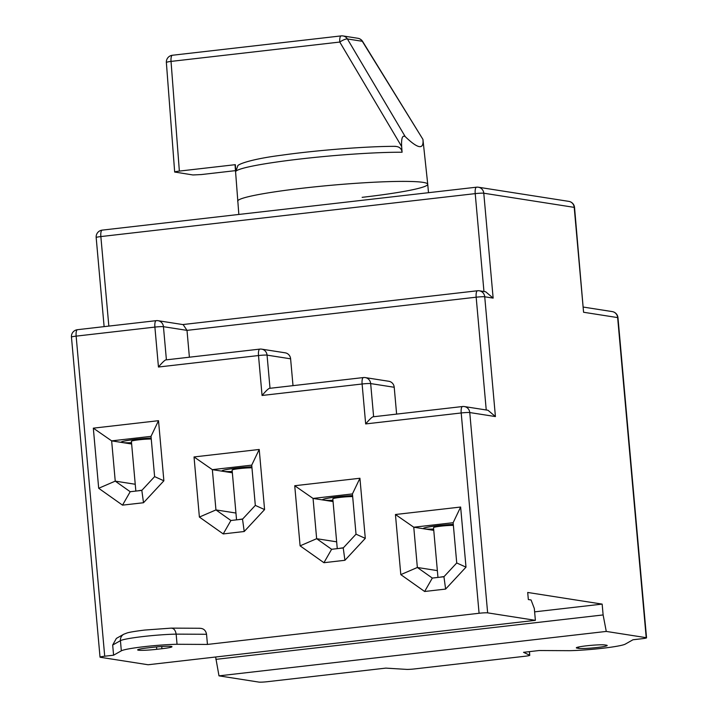 <?xml version="1.0" encoding="UTF-8"?>
<svg xmlns="http://www.w3.org/2000/svg" width="718" height="718" viewBox="0 0 718 718"><rect width="100%" height="100%" fill="white"/><g stroke="black" fill="none" stroke-linecap="round" stroke-linejoin="round"><path stroke-width="1.08" d="M362.141 197.333A95.413 7.566 174.9 0 0 427.74 184.239A95.413 7.566 174.9 0 0 303.256 188.125A95.413 7.566 174.9 0 0 237.658 201.202A95.413 7.566 -5.1 0 1 303.256 188.125A95.413 7.566 -5.1 0 1 427.74 184.248L428.493 192.702M395.537 146.346C367.751 146.23 316.656 150.215 281.519 155.223C249.828 159.243 236.895 164.664 237.712 166.118L235.827 171.306A94.902 7.521 -5.1 0 1 300.806 158.929A94.902 7.521 -5.1 0 1 402.089 152.234L401.649 146.535C401.236 138.251 402.43 134.948 405.23 136.626C418.064 149.003 423.97 149.927 422.938 139.391L362.608 41.42A6.812 6.812 0 0 0 357.86 38.269A6.812 6.471 98.9 0 1 362.294 41.285A6.812 1.158 -31.7 0 1 362.608 41.42M427.74 184.239L422.938 139.391L362.294 41.285L347.395 38.951A6.812 6.471 -81.1 0 0 341.301 35.9A6.812 2.055 83.5 0 0 341.131 35.9A6.812 2.055 83.5 0 0 339.776 42.048A6.812 1.66 -30.6 0 1 347.395 38.951L405.23 136.626M402.089 152.234C401.524 148.339 399.055 146.391 394.685 146.391M235.827 171.306L235.333 164.673L179.356 171.09L171.037 61.407L339.776 42.048L401.649 146.535M235.468 170.642L201.444 174.546L192.882 174.959L174.671 172.024L166.37 62.547A6.812 0.826 -4.3 0 1 171.037 61.407A6.812 2.055 -96.5 0 1 172.392 55.259A6.812 2.055 -96.5 0 1 172.562 55.259M238.843 214.458L235.082 165.284A94.785 7.512 -5.1 0 1 235.333 164.673M175.012 172.158C174.034 171.925 175.488 171.566 179.356 171.09M267.491 681.687L385.808 668.117L406.46 669.382A6.812 0.538 174.9 0 0 414.555 668.925L525.073 656.243A6.812 0.538 174.9 0 0 529.758 655.31A6.812 0.538 174.9 0 0 529.696 655.247L523.539 652.321L539.119 650.526L569.518 650.679A34.078 2.701 174.9 0 0 602.276 648.3A34.078 2.701 174.9 0 0 625.234 644.136L632.98 639.765L641.856 638.742A6.812 0.538 174.9 0 0 646.541 637.808A6.812 0.538 174.9 0 0 646.209 637.674L606.27 631.427L218.99 675.853L258.929 682.1A6.812 0.538 174.9 0 0 267.491 681.687M574.265 207.376A6.812 2.773 -13.8 0 0 574.373 206.479A6.812 6.812 0 0 0 568.809 201.372A6.812 6.471 98.9 0 1 574.212 207.367A6.812 0.538 -5.1 0 1 574.265 207.376A6.812 0.538 -5.1 0 1 574.544 207.502L583.572 312.258L617.642 317.589A6.812 0.538 -5.1 0 1 617.695 317.598A6.812 0.538 -5.1 0 1 617.974 317.724A6.812 6.812 0 0 0 612.239 311.594A6.812 6.471 98.9 0 1 617.642 317.589L646.209 637.674M577.039 648.121L578.726 648.381A14.656 1.158 -5.1 0 0 597.125 647.501A14.656 1.158 -5.1 0 0 607.195 645.491A14.656 1.158 -5.1 0 0 606.477 645.195L604.798 644.935A14.656 1.158 -5.1 0 0 586.4 645.823A14.656 1.158 -5.1 0 0 576.321 647.833A14.656 1.158 -5.1 0 0 577.039 648.121L576.976 647.421M113.588 655.193L104.711 656.216A6.812 0.538 174.9 0 0 100.026 657.149A6.812 0.538 174.9 0 0 100.358 657.284L148.096 664.751L535.377 620.334L487.639 612.858A6.812 0.538 174.9 0 0 479.077 613.271L207.448 644.432L177.05 644.279A34.078 2.701 174.9 0 0 144.291 646.658A34.078 2.701 174.9 0 0 121.333 650.822L113.588 655.193L112.681 645.042L116.361 638.419L123.774 634.227A6.812 6.695 60.5 0 0 120.427 640.671A34.078 2.701 -5.1 0 1 143.385 636.507A34.078 2.701 -5.1 0 1 176.143 634.129C175.407 629.973 173.603 627.99 170.722 628.169M215.633 657.006L218.99 675.853M606.27 631.427L603.12 614.94L602.151 604.107L527.703 592.458L528.34 599.548L531.069 599.979L534.318 608.496L535.377 620.334M603.12 614.94L215.84 659.366M534.623 611.853L602.151 604.107M152.871 647.295L147.711 647.887A14.656 1.158 -5.1 0 0 137.641 649.898A14.656 1.158 -5.1 0 0 156.757 649.305L161.918 648.713A14.656 1.158 -5.1 0 0 171.988 646.703A14.656 1.158 -5.1 0 0 152.871 647.295M100.026 657.149L71.459 337.065A6.812 0.538 -5.1 0 1 76.144 336.132A6.812 2.055 -96.5 0 1 77.472 329.688A6.812 2.055 -96.5 0 1 77.643 329.697M156.389 320.659A6.812 2.055 83.5 0 0 156.219 320.659A6.812 2.055 83.5 0 0 154.891 327.094A6.812 0.538 -5.1 0 1 163.444 326.69A6.812 6.471 -81.1 0 0 156.389 320.659M166.405 359.826L163.444 326.69L187.003 330.37L183.171 324.626L158.05 320.695A6.812 6.812 0 0 0 156.219 320.659L77.472 329.688A6.812 6.812 0 0 0 71.459 337.065M104.711 656.216L76.144 336.132L154.891 327.094L158.454 367.024C162.824 361.863 165.481 359.476 166.405 359.844L259.826 349.11A6.812 2.055 83.5 0 0 258.498 355.545A6.812 0.538 -5.1 0 1 267.06 355.132A6.812 6.471 -81.1 0 0 259.997 349.11A6.812 2.055 83.5 0 0 259.826 349.11A6.812 6.812 0 0 1 261.657 349.145L285.208 352.825A6.812 6.471 98.9 0 1 290.611 358.82L293.007 385.638M158.454 367.024L258.498 355.545L262.061 395.474C266.441 390.314 269.088 387.917 270.013 388.294L363.434 377.551A6.812 2.055 83.5 0 0 362.105 383.995A6.812 0.538 -5.1 0 1 370.667 383.583A6.812 6.471 -81.1 0 0 363.604 377.56A6.812 2.055 83.5 0 0 363.434 377.551A6.812 6.812 0 0 1 365.265 377.596L388.824 381.276A6.812 6.471 98.9 0 1 394.218 387.271L396.614 414.08M262.061 395.474L362.105 383.995L365.668 423.925C370.048 418.765 372.705 416.368 373.629 416.745L462.527 406.523A6.812 2.055 83.5 0 0 461.198 412.967A6.812 0.538 -5.1 0 1 469.76 412.554A6.812 6.471 -81.1 0 0 462.697 406.523A6.812 2.055 83.5 0 0 462.527 406.523A6.812 6.812 0 0 1 464.358 406.559L487.98 410.256L495.42 416.566L484.731 296.794A6.812 6.471 -81.1 0 0 477.667 290.763A6.812 2.055 83.5 0 0 477.497 290.763A6.812 2.055 83.5 0 0 476.169 297.198A6.812 0.538 -5.1 0 1 484.731 296.794L493.14 298.105L483.779 193.214A6.812 6.471 -81.1 0 0 476.716 187.192A6.812 2.055 83.5 0 0 476.546 187.183A6.812 2.055 83.5 0 0 475.217 193.627A6.812 0.538 -5.1 0 1 483.779 193.214L574.212 207.367L583.572 312.258M486.239 409.987L476.169 297.198L187.003 330.37L189.39 357.187M182.794 324.563L477.497 290.763A6.812 6.812 0 0 1 479.328 290.799L485.7 291.795L493.14 298.105M104.119 326.627L96.167 237.505A6.812 0.538 -5.1 0 1 100.852 236.572A6.812 2.055 -96.5 0 1 102.18 230.128A6.812 2.055 -96.5 0 1 102.351 230.137M198.949 628.313C203.203 628.097 205.734 630.081 206.542 634.281L207.448 644.432M199.622 628.268L171.225 628.124L144.713 630.063C130.918 631.732 127.66 632.782 127.158 632.935L123.774 634.227M158.516 420.685L163.875 480.8L143.51 502.735L122.518 505.14L98.689 488.276L93.322 428.161L158.516 420.685L151.022 436.356L154.612 476.617L163.875 480.8M199.389 517.059L194.031 456.944L259.216 449.468L264.583 509.583L244.219 531.508L223.217 533.923L199.389 517.059L215.947 509.915L212.348 469.653L194.031 456.944M300.097 545.842L294.73 485.727L359.924 478.251L365.291 538.365L344.927 560.291L323.926 562.706L300.097 545.842L316.647 538.697L313.057 498.436L294.73 485.727M400.806 574.624L395.438 514.51L460.633 507.034L466 567.148L445.627 589.074L424.634 591.488L400.806 574.624L417.355 567.48L413.765 527.218L395.438 514.51M177.05 644.279L176.143 634.129L206.542 634.281M154.612 476.617L141.823 490.394L143.51 502.735M141.823 490.394L130.2 491.722L122.518 505.14M130.2 491.722L115.239 481.132L98.689 488.276M135.244 484.264L115.239 481.132L111.649 440.87L122.581 442.584A20.786 1.651 -5.1 0 1 121.566 442.171A20.786 1.651 -5.1 0 1 135.855 439.317A20.786 1.651 -5.1 0 1 151.166 438.043A21.154 1.678 -5.1 0 0 135.747 439.299A21.154 1.678 -5.1 0 0 121.369 442.396M93.322 428.161L111.649 440.87L151.022 436.356M131.645 444.002L122.581 442.584A20.786 1.651 -5.1 0 0 131.529 442.692M232.354 472.785L212.348 469.653L251.722 465.138L259.216 449.468M251.722 465.138L255.321 505.4L264.583 509.583M255.321 505.4L242.522 519.177L244.219 531.508M242.522 519.177L230.909 520.505L215.947 509.915L235.944 513.047M223.217 533.923L230.909 520.505M232.237 471.475A20.786 1.651 -5.1 0 1 223.289 471.367A20.786 1.651 -5.1 0 1 222.266 470.954A20.786 1.651 -5.1 0 1 236.563 468.1A20.786 1.651 -5.1 0 1 251.874 466.826M333.062 501.568L313.057 498.436L352.43 493.921L359.924 478.251M352.43 493.921L356.02 534.183L365.291 538.365M356.02 534.183L343.231 547.96L344.927 560.291M343.231 547.96L331.617 549.288L316.647 538.697L336.652 541.83M323.926 562.706L331.617 549.288M332.946 500.258A20.786 1.651 -5.1 0 1 323.989 500.15A20.786 1.651 -5.1 0 1 322.974 499.737A20.786 1.651 -5.1 0 1 337.263 496.883A20.786 1.651 -5.1 0 1 352.583 495.608M433.762 530.351L413.765 527.218L453.139 522.704L460.633 507.034M453.139 522.704L456.729 562.966L466 567.148M456.729 562.966L443.939 576.742L445.627 589.074M443.939 576.742L432.317 578.071L417.355 567.48L437.361 570.613M424.634 591.488L432.317 578.071M433.645 529.04A20.786 1.651 -5.1 0 1 424.697 528.933A20.786 1.651 -5.1 0 1 423.683 528.52A20.786 1.651 -5.1 0 1 437.971 525.666A20.786 1.651 -5.1 0 1 453.282 524.391M151.256 439.039A10.905 0.862 174.9 0 0 138.906 439.802A10.905 0.862 174.9 0 0 131.403 441.292L135.846 491.076M251.964 467.822A10.905 0.862 174.9 0 0 239.615 468.585A10.905 0.862 174.9 0 0 232.111 470.075L236.554 519.859M352.673 496.605A10.905 0.862 174.9 0 0 340.314 497.368A10.905 0.862 174.9 0 0 332.82 498.857L337.263 548.642M453.372 525.388A10.905 0.862 174.9 0 0 441.023 526.15A10.905 0.862 174.9 0 0 433.519 527.64L437.962 577.425M617.695 317.598A6.812 2.773 -13.8 0 0 617.803 316.701M487.639 612.858L469.76 412.554L495.42 416.566M270.013 388.267L267.06 355.132L290.611 358.82M373.62 416.718L370.667 383.583L394.218 387.271M365.668 423.925L461.198 412.967L479.077 613.271M108.84 326.089L100.852 236.572L475.217 193.627L483.959 291.526M112.681 645.042L120.427 640.671L121.333 650.822M156.757 649.305L156.542 646.918M161.721 646.505L161.918 648.713M578.6 646.99L578.726 648.381M529.372 651.648L529.696 655.247M131.538 442.728A21.154 1.678 -5.1 0 1 123.792 442.773M137.946 490.834A10.905 0.862 -5.1 0 1 141.993 490.206M222.077 471.179A21.154 1.678 -5.1 0 1 236.455 468.082A21.154 1.678 -5.1 0 1 251.874 466.79M232.237 471.511A21.154 1.678 -5.1 0 1 224.501 471.555M238.654 519.617A10.905 0.862 -5.1 0 1 242.702 518.988M322.777 499.961A21.154 1.678 -5.1 0 1 337.155 496.865A21.154 1.678 -5.1 0 1 352.574 495.573M332.946 500.293A21.154 1.678 -5.1 0 1 325.209 500.338M339.363 548.399A10.905 0.862 -5.1 0 1 343.401 547.771M423.485 528.744A21.154 1.678 -5.1 0 1 437.863 525.648A21.154 1.678 -5.1 0 1 453.282 524.355M433.654 529.076A21.154 1.678 -5.1 0 1 425.909 529.121M440.062 577.182A10.905 0.862 -5.1 0 1 444.11 576.554M357.86 38.269L342.962 35.936A6.812 6.812 0 0 0 341.131 35.9L172.392 55.259A6.812 6.812 0 0 0 166.37 62.547M612.239 311.594L583.429 307.089M646.541 637.808L617.974 317.724M568.809 201.372L478.376 187.227A6.812 6.812 0 0 0 476.546 187.183L102.18 230.128A6.812 6.812 0 0 0 96.167 237.505M574.544 207.502A6.812 6.812 0 0 0 574.373 206.479M529.435 651.639L529.758 655.31"/></g></svg>
